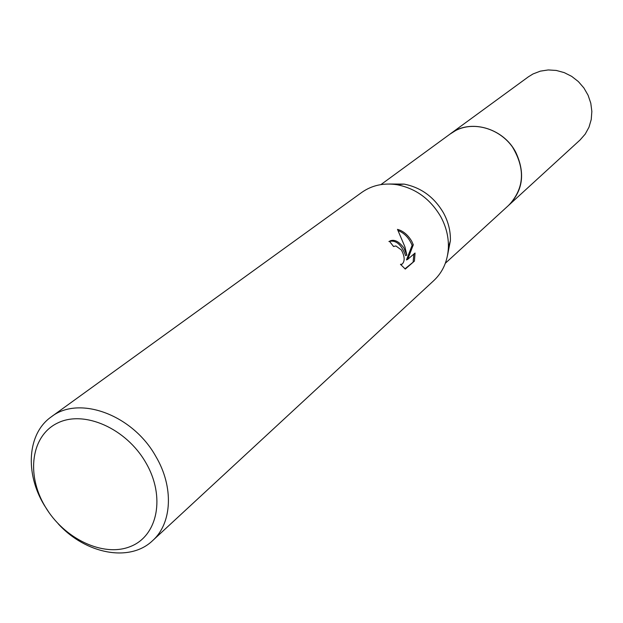 <?xml version="1.0" encoding="UTF-8"?>
<svg xmlns="http://www.w3.org/2000/svg" width="623" height="623" viewBox="0 0 623 623"><rect width="100%" height="100%" fill="white"/><g stroke="black" fill="none" stroke-linecap="round" stroke-linejoin="round"><path stroke-width="0.93" d="M380.933 184.595L450.67 133.626C469.913 118.565 503.291 127.871 515.789 152.347C525.314 172.781 523.071 190.319 509.069 204.944L508.352 205.598M450.118 134.031C469.267 118.44 503.174 127.59 515.797 152.339C525.423 173.108 523.016 190.794 508.563 205.403M389.282 184.011L404.039 184.097C421.047 187.453 434.208 197.078 443.529 212.98C448.358 221.928 450.647 231.164 450.39 240.704L447.563 255.181M49.116 512.69L44.233 505.175C24.78 473.161 27.342 433.538 51.25 416.873L361.784 192.406C371.947 185.265 383.698 182.703 397.038 184.727C415.868 188.442 430.446 199.119 440.788 216.742C446.138 226.655 448.677 236.888 448.396 247.44C447.742 260.92 442.922 271.94 433.912 280.49L152.604 540.647C129.825 562.616 85.779 554.073 58.243 523.842M403.836 247.829L406.827 255.087L404.942 246.903L397.49 229.373C403.12 230.884 407.863 234.824 411.702 241.218L413.314 244.784L407.699 259.37L415.05 253.031L414.42 261.099L405.293 269.066L400.472 264.339L402.131 264.136C405.059 261.154 404.802 256.411 401.352 249.916L395.878 245.945L393.557 246.521L389.515 241.327L390.138 240.899C394.414 239.162 398.977 241.475 403.836 247.829L403.844 247.837M51.25 416.873C78.841 395.06 132.73 414.669 155.851 456.464C173.981 487.015 172.127 523.312 152.604 540.647M145.766 462.57C165.726 496.508 157.806 535.959 130.402 546.527C103.27 557.593 63.935 538.708 45.082 506.437C25.855 474.337 31.212 435.282 57.923 422.869C84.331 409.965 126.22 428.453 145.766 462.57M404.95 268.848L414.42 261.099M388.892 241.498C395.87 239.715 401.438 244.434 405.612 255.656L406.827 255.087M401.835 264.277L400.807 264.767M413.158 261.683L413.851 254.067M407.699 259.37L406.469 259.947L412.115 245.353C409.077 238.002 404.436 233.088 398.206 230.619M412.115 245.353L413.314 244.784M449.892 134.194L455.771 130.472C473.807 121.119 499.272 128.361 512.441 146.966C525.485 168.778 524.364 188.107 509.084 204.944L445.344 263.256M450.67 133.61L528.374 76.831L533.031 73.95L540.359 71.139L548.224 69.947L556.3 70.446L564.236 72.618L571.696 76.372L578.339 81.558L583.891 87.952L588.104 95.272L590.791 103.208L591.85 111.408L591.235 119.515L588.992 127.193L585.215 134.101L580.075 139.965L509.084 204.944M450.39 240.704L448.396 247.44M393.938 246.256L393.51 246.459M404.039 184.097L397.038 184.727"/></g></svg>

